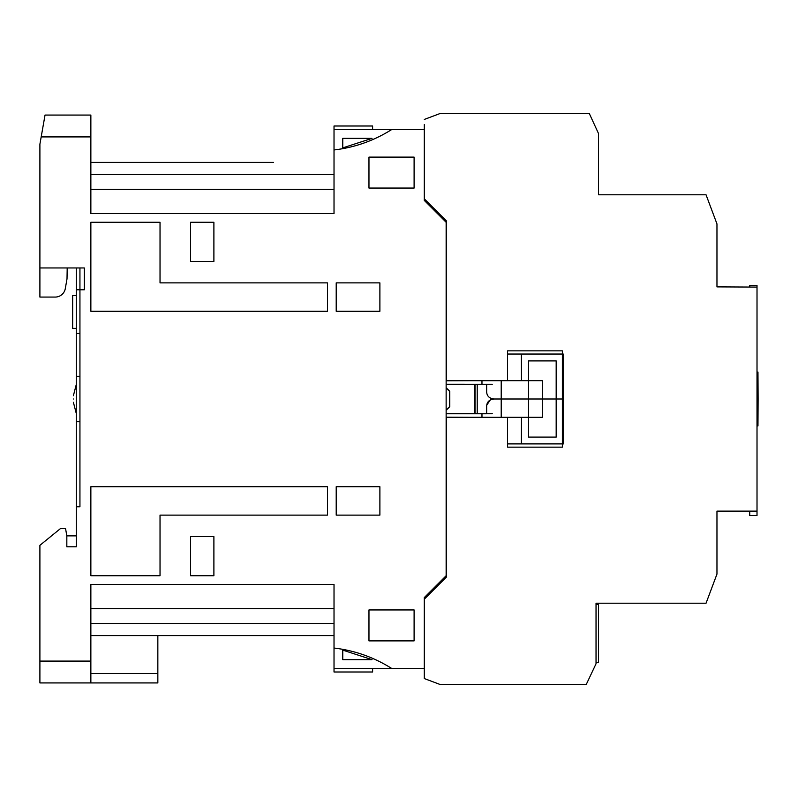 <?xml version="1.0" encoding="UTF-8"?>
<svg xmlns="http://www.w3.org/2000/svg" width="798" height="798" viewBox="0 0 798 798"><rect width="100%" height="100%" fill="white"/><g stroke="black" fill="none" stroke-linecap="round" stroke-linejoin="round"><path stroke-width="1.2" d="M528.515 380.556L528.515 360.905L556.176 360.905L556.176 399L563.458 399L528.515 399L528.515 380.676L542.341 380.676L521.473 380.556L521.473 354.103L563.458 354.103L563.458 443.897L521.473 443.897L521.473 417.444L528.515 417.444L528.515 437.095L556.176 437.095L556.176 399L501.214 399L528.515 399L528.515 417.324L446.501 417.304L446.501 577.004L424.297 599.208L424.297 597.572L424.297 668.375L391.569 668.375C373.913 657.273 354.731 650.49 334.023 648.036L334.023 584.465L90.862 584.465L90.862 661.093L39.9 661.093L39.9 545.333L60.458 528.585L65.556 528.585L66.833 535.867L66.833 546.79L76.299 546.79L76.299 506.75L79.94 506.75L79.94 289.794L84.309 289.794L84.309 267.958L39.9 267.958L39.9 144.189L41.187 136.907L90.862 136.907L90.862 213.535L334.023 213.535L334.023 149.964C354.731 147.51 373.913 140.727 391.569 129.625L424.297 129.625L424.297 200.428L446.142 222.273L446.142 575.727L424.297 597.572M556.176 437.095L528.515 437.095M486.65 413.763L486.65 405.274L491.269 398.491M501.214 417.304L501.214 399L493.932 399C489.254 399.589 486.83 402.022 486.65 406.282L486.65 405.274M507.558 443.897L521.473 443.897M528.515 417.444L542.341 417.324L528.515 417.324M521.473 417.444L521.383 443.897M521.383 417.354L507.558 417.354M757.013 425.933L757.96 425.933L758.1 399L757.96 425.933M446.142 413.763L481.972 413.763L481.972 417.304M492.266 384.257L446.142 384.237M492.266 413.743L481.972 413.763M486.65 413.713L446.142 413.564M446.142 384.437L486.65 384.287M757.013 399L758.1 399L757.96 372.067L758.1 399M757.013 372.067L757.96 372.067M474.9 413.564L474.9 384.437M446.142 410.282L449.783 406.641L449.783 391.359L446.142 387.718M446.142 410.022L449.613 406.571L449.613 391.429L446.142 387.978M486.65 384.237L486.65 391.718C486.83 395.978 489.254 398.411 493.932 399L501.214 399L501.214 380.696M486.65 391.718L486.65 392.726M528.515 380.676L507.558 380.676L507.558 350.841L562.371 350.841L507.558 350.841L562.371 350.841L562.371 447.159L562.371 443.897L562.371 447.159L507.558 447.159L562.371 447.159L507.558 447.159L507.558 417.304M521.473 380.556L521.383 354.043L562.371 354.043L507.558 354.043M556.176 360.905L528.515 360.905M521.383 380.646L507.558 380.646M79.94 267.958L79.94 289.794L76.299 289.794L76.299 506.75M334.023 213.535L334.023 125.994L372.606 125.994L372.606 129.625M90.862 673.462L157.844 673.462L157.844 635.607L90.862 635.607L334.023 635.607L334.023 672.006L372.606 672.006L372.606 668.375L334.023 668.375L391.569 668.375M471.259 417.304L446.142 417.204M213.894 575.727L213.894 536.595L190.602 536.595L190.602 575.727L213.894 575.727L190.602 575.727L190.602 536.595M213.894 261.405L213.894 222.273L190.602 222.273L190.602 261.405L213.894 261.405M368.965 640.884L414.102 640.884L414.102 609.941L368.965 609.941L368.965 640.884L368.965 609.941M414.102 188.059L414.102 157.116L368.965 157.116L368.965 188.059L414.102 188.059M379.888 311.27L379.888 282.881L336.207 282.881L336.207 311.27L379.888 311.27L379.888 282.881L336.207 282.881M379.888 486.73L336.207 486.73L336.207 515.119L379.888 515.119L379.888 486.73L379.888 515.119L336.207 515.119M327.469 311.27L327.469 282.881L160.029 282.881L160.029 222.273L90.862 222.273L90.862 311.27L327.469 311.27L327.469 282.881L160.029 282.881L160.029 222.273L90.862 222.273M327.469 486.73L90.862 486.73L90.862 575.727L160.029 575.727L160.029 515.119L327.469 515.119L327.469 486.73L327.469 515.119L160.029 515.119L160.029 575.727L90.862 575.727M424.297 124.538L424.297 200.428M446.142 380.796L471.259 380.696M273.594 162.393L90.862 162.393M39.9 661.093L39.9 682.928L157.844 682.928L157.844 673.462M76.299 267.958L76.299 289.794L79.94 289.794M39.9 267.958L39.9 297.075L55.192 297.075A10.264 10.264 0 0 0 65.296 288.597L65.725 286.153M41.187 136.907L45.037 115.072L90.862 115.072L90.862 136.907M391.569 129.625L334.023 129.625M334.023 668.375L334.023 672.006M342.761 147.889L372.018 138.363L342.761 138.363L342.761 147.889M90.862 661.093L90.862 682.928M342.761 659.637L372.018 659.637L342.761 650.111L342.761 659.637L372.018 659.637M213.894 222.273L190.602 222.273L190.602 261.405M368.965 157.116L368.965 188.059M90.862 174.543L334.023 174.543M334.023 189.326L90.862 189.326M76.299 535.867L66.833 535.867M76.299 333.474L79.94 333.474M76.299 421.733L79.94 421.733M79.94 376.267L76.299 376.267M76.299 328.377L72.658 328.377L72.658 295.619L76.299 295.619M73.386 399C73.386 395.1 73.386 395.1 73.386 399C73.386 395.1 73.386 395.1 73.386 399C73.386 402.9 73.386 402.9 73.386 399C73.386 402.9 73.386 402.9 73.386 399M67.202 267.958L67.012 278.871L65.296 288.597M334.023 623.457L90.862 623.457M334.023 608.675L90.862 608.675M749.731 511.119L749.731 515.488L757.013 515.488L757.013 285.485L749.731 285.485L749.731 287.051M424.297 119.441L439.828 113.615L589.343 113.615L598.5 133.505L598.5 194.792L706.05 194.792L716.963 223.909L716.963 286.881L757.013 287.09M757.013 511.119L716.963 511.119L716.963 574.091L706.05 603.208L596.036 603.208L596.036 663.776L586.301 684.385L439.828 684.385L424.297 678.559L424.297 599.208M562.371 354.043L562.371 350.841L562.371 354.043M424.297 198.792L446.501 220.996L446.501 380.696L507.558 380.696M596.036 662.679L598.5 662.679L598.5 604.435L596.036 604.435M542.341 380.676L542.341 417.324M481.972 380.696L481.972 384.237M475.029 413.693L475.029 384.307M477.214 413.713L477.214 384.287M76.299 384.437L73.386 395.718M76.299 413.564L73.386 402.282"/></g></svg>
